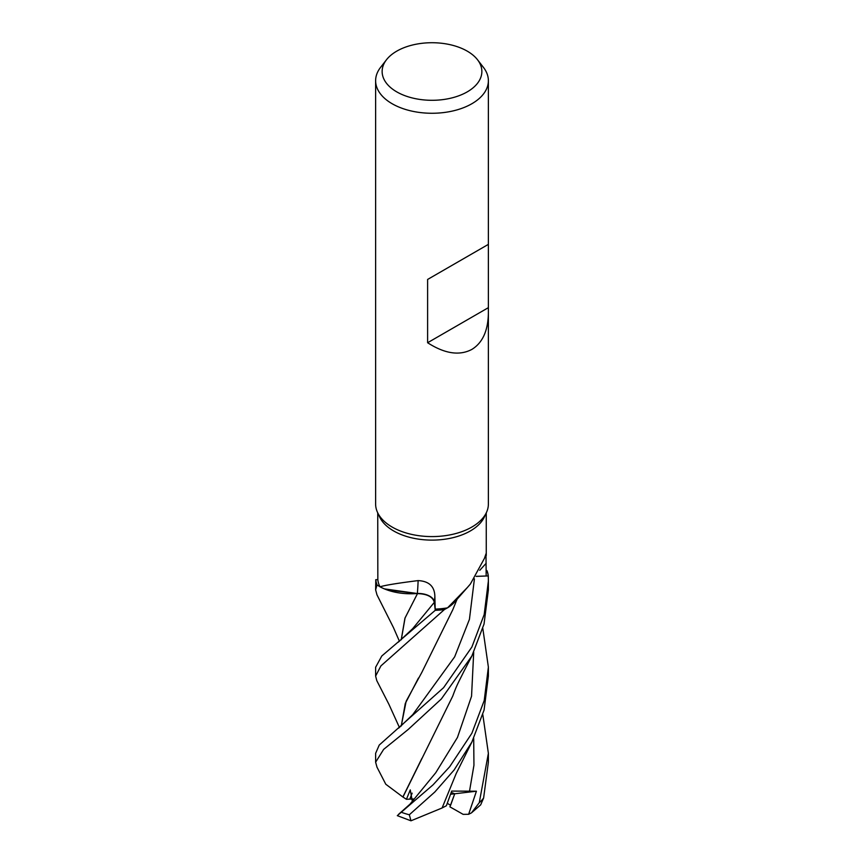 <?xml version="1.0" encoding="UTF-8"?>
<svg xmlns="http://www.w3.org/2000/svg" width="864" height="864" viewBox="0 0 864 864"><rect width="100%" height="100%" fill="white"/><g stroke="black" fill="none" stroke-linecap="round" stroke-linejoin="round"><path stroke-width="1.3" d="M455.825 600.653L451.85 604.724L455.825 600.653M447.541 607.846L467.284 587.606L454.982 601.636A44.852 25.898 180 0 1 452.92 603.785A44.852 25.898 180 0 1 447.541 607.846A54.259 31.331 180 0 1 447.455 607.856L444.431 609.53A56.3 32.508 180 0 1 435.251 610.276L434.333 602.338L435.262 610.319L381.791 655.992L375.624 667.278M401.209 639.814L404.957 618.127L417.528 593.546L384.404 588.881L417.485 593.568L387.05 589.907A44.852 25.898 180 0 1 380.02 586.807A54.259 31.331 180 0 1 379.987 586.753L377.093 585.004A56.3 32.508 180 0 1 375.797 579.712L375.624 589.842L376.996 584.95A56.376 32.551 180 0 1 375.721 579.712M488.376 312.919C488.128 330.62 482.62 342.792 471.863 349.412C459.486 355.968 444.733 353.743 427.615 342.738L427.615 279.45L488.376 244.372L488.376 504.047A56.376 32.551 180 0 1 486.475 512.417L484.434 516.845A54.259 31.331 180 0 1 470.362 530.939A54.259 31.331 180 0 1 417.917 539.039A54.259 31.331 180 0 1 379.566 516.845L377.525 512.417A56.376 32.551 180 0 1 375.624 504.047L375.624 80.719A56.376 32.551 180 0 1 380.538 67.424L386.478 59.756A49.864 28.793 180 0 1 396.738 51.16A49.864 28.793 180 0 1 477.522 59.756A49.864 28.793 180 0 1 467.262 91.865A49.864 28.793 180 0 1 403.726 95.224A49.864 28.793 180 0 1 386.478 59.756M377.741 512.881L377.838 579.668A54.259 31.331 180 0 0 379.987 586.753L377.093 585.004L379.987 586.753M380.02 586.807C385.031 585.23 397.742 583.157 418.122 580.597C428.976 581.18 434.549 586.386 434.862 596.214L435.175 609.098A54.259 31.331 180 0 0 447.455 607.856L444.431 609.53L447.466 607.856M467.284 587.606L470.362 584.064L484.456 558.328L485.989 553.813L486.162 575.996L476.14 576.396M486.475 512.417A56.376 32.551 180 0 1 471.863 527.051A56.376 32.551 180 0 1 417.366 535.475A56.376 32.551 180 0 1 377.525 512.417M477.522 59.756L483.462 67.424A56.376 32.551 180 0 1 488.376 80.719A56.376 32.551 180 0 1 471.863 103.734A56.376 32.551 180 0 1 410.422 110.786A56.376 32.551 180 0 1 375.624 80.719M412.333 801.382L410.26 789.901L406.426 799.308L409.817 799.135L412.128 793.152L409.817 799.135L413.273 798.962M418.122 580.597A954.374 102.827 113.1 0 1 417.355 593.482A16.211 9.353 180 0 1 434.484 602.284L435.175 609.098M417.355 593.482A44.852 25.898 180 0 1 387.05 589.907M401.263 639.77L405.054 617.987L417.485 593.568M399.438 727.499L388.876 704.236L376.79 680.638L375.624 676.069L380.916 665.896L444.431 609.53A56.3 32.508 180 0 1 435.251 610.276L434.376 602.284C432.799 596.657 427.064 593.741 417.172 593.546M377.827 579.636L375.797 579.712A56.3 32.508 180 0 0 377.093 585.004L376.996 584.95M476.183 576.331L488.279 575.942L488.376 581.008L484.186 614.596L471.863 647.06L443.567 687.701L379.242 745.06L375.624 753.332L375.624 762.221L383.638 749.38L408.121 729.529L441.299 699.008L471.863 656.024L484.034 624.046L488.376 589.842L488.376 581.008M488.279 575.942A56.376 32.551 180 0 0 487.004 570.715L486.173 570.175M455.717 600.782L452.92 603.785M486.907 570.65A56.3 32.508 180 0 1 488.203 575.953A56.3 32.508 180 0 0 486.907 570.65M488.203 244.469L427.615 279.45M488.203 307.757L427.615 342.738M482.825 714.69L488.376 753.332L479.272 802.699L471.474 812.862L468.644 814.288L463.158 814.363L449.906 806.846L454.734 793.778L451.246 792.407L454.734 793.778L450.608 805.27A25.369 14.645 180 0 1 450.608 805.27L447.304 803.347M468.644 814.288L476.42 791.208L450.608 794.264M377.006 594.918L375.624 589.842M444.323 609.584A56.376 32.551 180 0 1 435.262 610.319M482.825 628.463L488.376 667.105L484.218 700.564L471.863 733.266L449.701 766.714L433.058 784.836L397.31 815.659L410.972 820.8L409.331 814.763L434.808 792.018L454.086 770.04L471.863 742.1L484.078 710.035L488.376 676.069L488.376 667.818M377.006 767.21L375.624 762.221M471.474 812.862L480.665 804.87L483.613 798.044L488.376 762.221L488.376 753.332M417.344 593.611C427.118 593.892 432.778 596.808 434.333 602.338L434.376 602.284M406.426 799.308L402.872 796.964L421.87 758.419M398.617 814.288L410.011 804.157L435.748 772.74L457.466 737.435L471.55 696.222L473.699 652.331M402.991 796.964L452.758 696.092C456.613 685.508 457.585 684.094 464.054 671.134L471.949 655.862M402.829 796.964L385.787 784.242L376.898 766.994M418.457 678.046L405.292 703.458L401.263 725.976M401.209 726.03L406.166 701.212L421.826 672.408L452.812 609.682L457.11 599.162M476.42 791.208L451.688 791.089L446.364 805.777L442.12 807.937M472.025 741.776L456.192 773.539L442.098 807.98L410.972 820.8M434.484 602.284A949.936 102.352 113.1 0 0 434.862 596.214M479.768 570.316A949.936 849.874 44.5 0 1 486.184 563.285M409.331 814.763A56.376 32.551 180 0 1 401.285 812.246M483.613 798.044A56.376 32.551 180 0 1 479.272 802.699M398.228 642.222L412.722 628.614L434.333 602.338M412.02 801.749L412.916 800.701M398.596 728.168L412.776 714.614L454.658 656.845L469.433 619.358L474.422 578.869M469.433 791.672L473.947 765.234L473.699 738.396M488.376 244.372L488.376 80.719M486.259 555.53L486.259 512.881M375.624 667.105L375.624 676.069M399.427 641.272L393.455 627.588L376.898 594.691"/></g></svg>
